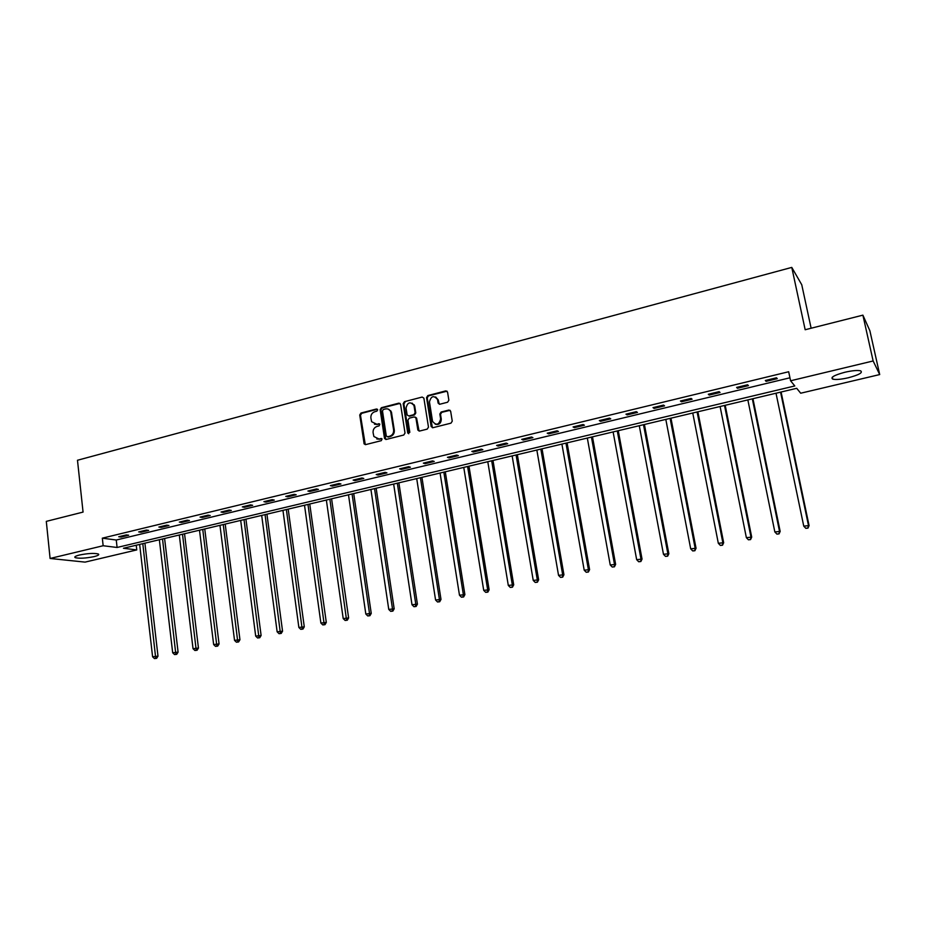 <?xml version="1.0" encoding="UTF-8"?>
<svg xmlns="http://www.w3.org/2000/svg" width="926" height="926" viewBox="0 0 926 926"><rect width="100%" height="100%" fill="white"/><g stroke="black" fill="none" stroke-linecap="round" stroke-linejoin="round"><path stroke-width="1.39" d="M377.692 409.824L376.488 408.991L360.966 413.042L359.739 414.987L364.126 443.901L365.666 444.607L381.28 440.672L382.068 439.005L378.919 438.959L373.884 436.516L373.085 432.697C372.912 429.548 374.22 427.465 377.032 426.423L379.047 425.902L379.834 424.247L376.697 424.201L371.639 421.735L370.875 417.985C370.701 414.86 372.009 412.764 374.81 411.723L376.824 411.19L377.692 409.824M377.403 409.234L361.696 413.32L360.48 415.265L365.295 444.642M381.825 438.669L378.919 438.959M379.614 423.923L376.697 424.201M848.297 377.773C841.063 379.394 835.889 379.857 832.775 379.151C830.147 377.461 834.21 375.146 844.975 372.229C852.256 370.585 857.464 370.122 860.59 370.828C863.171 372.565 859.073 374.88 848.297 377.773M94.024 556.63C85.713 558.285 79.462 558.633 75.284 557.672C73.976 556.943 75.376 556.051 79.474 555.021C87.831 553.354 94.105 552.996 98.272 553.968C99.568 554.709 98.156 555.6 94.024 556.63M447.594 402.231L448.867 400.229L447.559 392.103L445.765 390.888L427.812 395.587L426.55 397.578L431.134 426.469L432.917 427.696L450.974 423.159L452.258 421.156L450.649 411.237L448.855 410.056L441.123 412.035L439.85 414.026L440.637 418.911C439.017 424.965 436.331 425.786 432.558 421.388L429.456 401.942C431.134 395.853 433.819 395.066 437.535 399.569L438.114 403.111L439.873 404.222L447.594 402.231M50.097 558.471L46.3 521.373L83.062 512.09L77.483 460.257L791.776 267.406L805.169 329.737L862.893 315.153L873.137 360.966L879.7 374.567L800.689 393.214L796.707 388.307L123.447 548.261L136.77 549.917L85.076 562.117L50.097 558.471L103.156 545.738L117.093 547.474L794.797 385.957L790.584 380.783L873.137 360.966M790.584 380.783L788.674 371.743L102.323 538.168L103.156 545.738M400.588 404.349L398.851 403.146L381.385 407.706L380.146 409.674L384.475 438.218L386.2 439.445L403.771 435.023L405.021 433.044L400.588 404.349M404.442 401.687L422.14 397.057L423.876 398.099L428.472 427.141L427.21 429.132L419.559 431.053L417.858 430.069L415.913 417.892L414.211 416.908L409.188 418.193L407.938 420.173L409.824 432.338L407.718 432.87L403.192 403.667L404.442 401.687L422.14 397.057M811.13 328.232L801.754 284.745L791.776 267.406M102.323 538.168L116.259 540.02L789.947 377.796M121.028 537.057L128.656 535.216L126.364 534.904L118.725 536.744L121.028 537.057L120.936 536.212M140.926 532.253L148.646 530.39L146.401 530.054L138.668 531.929L140.926 532.253L140.833 531.408M161.089 527.392L168.914 525.505L166.703 525.158L158.867 527.044L161.089 527.392L160.985 526.535M181.508 522.461L189.436 520.551L187.26 520.18L179.32 522.102L181.508 522.461L181.403 521.604M202.192 517.472L210.225 515.527L208.095 515.157L200.051 517.09L202.192 517.472L202.088 516.604M223.154 512.414L231.292 510.446L229.197 510.052L221.048 512.02L223.154 512.414L223.039 511.534M244.395 507.286L252.636 505.295L250.587 504.878L242.334 506.881L244.395 507.286L244.279 506.406M265.912 502.089L274.27 500.075L272.267 499.646L263.898 501.66L265.912 502.089L265.797 501.209M287.731 496.822L296.193 494.773L294.236 494.334L285.752 496.382L287.731 496.822L287.604 495.931M309.84 491.486L318.417 489.414L316.507 488.951L307.907 491.035L309.84 491.486L309.712 490.595M332.249 486.081L340.942 483.974L339.09 483.499L330.362 485.606L332.249 486.081L332.121 485.178M354.959 480.594L363.779 478.464L361.973 477.966L353.13 480.096L354.959 480.594L354.832 479.691M377.993 475.038L386.941 472.873L385.181 472.353L376.222 474.517L377.993 475.038L377.854 474.124M401.34 469.401L410.415 467.213L408.713 466.669L399.627 468.869L401.34 469.401L401.201 468.487M425.022 463.683L434.225 461.461L432.569 460.905L423.356 463.127L425.022 463.683L424.884 462.757M449.041 457.884L458.37 455.638L456.773 455.06L447.432 457.317L449.041 457.884L448.89 456.958M473.394 452.004L482.851 449.723L481.323 449.122L471.843 451.413L473.394 452.004L473.244 451.078M498.095 446.043L507.691 443.728L506.221 443.103L496.602 445.429L498.095 446.043L497.945 445.105M523.155 439.989L532.901 437.639L531.489 437.003L521.732 439.352L523.155 439.989L522.993 439.051M548.586 433.854L558.459 431.47L557.116 430.81L547.22 433.194L548.586 433.854L548.423 432.905M574.386 427.627L584.41 425.208L583.125 424.525L573.078 426.944L574.386 427.627L574.213 426.678M600.557 421.307L610.732 418.853L609.528 418.135L599.33 420.601L600.557 421.307L600.384 420.346M627.122 414.894L637.447 412.406L636.312 411.665L625.964 414.165L627.122 414.894L626.948 413.934M654.092 408.389L664.567 405.866L663.502 405.09L653.004 407.637L654.092 408.389L653.906 407.417M681.467 401.78L692.104 399.21L691.109 398.423L680.448 401.004L681.467 401.78L681.27 400.808M709.247 395.078L720.046 392.474L719.143 391.652L708.309 394.268L709.247 395.078L709.05 394.094M737.466 388.26L748.428 385.621L747.595 384.776L736.598 387.427L737.466 388.26L737.258 387.276M766.115 381.35L777.25 378.665L776.497 377.785L765.327 380.493L766.115 381.35L765.906 380.355M862.893 315.153L869.873 330.732L879.7 374.567M136.238 545.217L136.77 549.917M116.259 540.02L117.093 547.474M390.726 410.75L390.876 411.781M414.211 404.789L414.339 405.6M374.498 424.212L377.403 424.467M376.801 438.97L379.637 439.213M400.055 403.4L382.091 407.984L380.864 409.952L385.795 439.48M383.341 409.5L382.473 410.878L386.292 435.949L387.496 436.794L389.649 436.262C392.474 435.22 393.805 433.125 393.619 429.953L390.703 411.711C389.649 409.408 387.901 408.493 385.482 408.945L383.341 409.5M388.538 409.246L391.409 411.989L394.314 430.208C394.499 433.38 393.18 435.475 390.344 436.505L388.202 437.049M415.404 417.14L416.596 418.158L419.073 431.088M405.125 401.977L403.886 403.956L408.736 433.75M414.072 406.016L413.934 405.426C410.172 401.317 407.544 402.197 406.051 408.088L407.151 415.01L408.829 415.959L413.864 414.663L415.114 412.683L414.072 406.016L414.755 406.306L412.116 403.111M414.755 406.306L415.797 412.961L414.547 414.941L409.524 416.237M435.671 396.965L438.195 399.87L439.283 404.257M435.208 424.224C439.005 425.092 441.031 423.413 441.297 419.189L440.637 418.911M450.105 410.311L441.783 412.313L440.51 414.316L441.297 419.189M447.038 391.166L428.483 395.877L427.222 397.867L432.384 427.731M139.652 544.407L152.605 656.8L157.999 656.164L144.907 543.168M155.73 658.34L154.457 658.594L156.61 658.34L155.73 658.34L142.801 543.666M154.457 658.594L152.605 656.8M157.999 656.164L156.61 658.34M159.353 539.731L172.687 652.772L178.093 652.135L164.596 538.481M175.847 654.312L174.551 654.578L176.716 654.323L175.847 654.312L162.525 538.978M174.551 654.578L172.687 652.772M178.093 652.135L176.716 654.323M179.297 534.996L193.036 648.686L198.453 648.061L184.54 533.746M196.219 650.237L194.911 650.503L197.076 650.249L196.219 650.237L182.515 534.233M194.911 650.503L193.036 648.686M198.453 648.061L197.076 650.249M199.495 530.193L213.651 644.554L219.068 643.929L204.75 528.943M216.858 646.117L215.526 646.383L217.691 646.128L216.858 646.117L202.759 529.417M215.526 646.383L213.651 644.554M219.068 643.929L217.691 646.128M219.96 525.331L234.533 640.364L239.95 639.739L225.203 524.081M237.774 641.938L236.419 642.204L238.584 641.95L237.774 641.938L223.259 524.544M236.419 642.204L234.533 640.364M239.95 639.739L238.584 641.95M240.691 520.412L255.692 636.116L261.109 635.491L245.934 519.162M258.956 637.701L257.59 637.968L259.755 637.713L258.956 637.701L244.036 519.613M257.59 637.968L255.692 636.116M261.109 635.491L259.755 637.713M261.688 515.423L277.14 631.81L282.557 631.196L266.931 514.173M280.428 633.407L279.039 633.685L281.203 633.43L280.428 633.407L265.067 514.613M279.039 633.685L277.14 631.81M282.557 631.196L281.203 633.43M282.951 510.365L298.866 627.458L304.284 626.833L288.194 509.115M302.177 629.055L300.776 629.333L302.941 629.09L302.177 629.055L286.389 509.555M300.776 629.333L298.866 627.458M304.284 626.833L302.941 629.09M304.515 505.249L320.882 623.036L326.299 622.422L309.747 503.999M324.227 624.645L322.804 624.923L324.968 624.68L324.227 624.645L307.988 504.415M322.804 624.923L320.882 623.036M326.299 622.422L324.968 624.68M326.357 500.052L343.199 618.556L348.616 617.943L331.589 498.813M346.567 620.177L345.132 620.466L347.296 620.223L346.567 620.177L329.876 499.218M345.132 620.466L343.199 618.556M348.616 617.943L347.296 620.223M348.489 494.797L365.816 614.019L371.245 613.406L353.72 493.558M369.219 615.651L367.761 615.94L369.925 615.697L369.219 615.651L369.474 613.278L352.065 493.952M367.761 615.94L365.816 614.019M371.245 613.406L369.925 615.697M370.921 489.472L388.758 609.412L394.175 608.81L376.153 488.222M392.173 611.056L390.703 611.345L392.867 611.102L392.173 611.056L392.462 608.671L374.544 488.604M390.703 611.345L388.758 609.412M394.175 608.81L392.867 611.102M393.654 484.066L412.001 604.747L417.418 604.146L398.886 482.828M415.461 606.403L413.957 606.704L416.121 606.461L415.461 606.403L415.762 603.995L397.335 483.187M413.957 606.704L412.001 604.747M417.418 604.146L416.121 606.461M416.712 478.592L435.579 600.013L440.996 599.423L421.932 477.353M439.063 601.68L437.535 601.981L439.7 601.75L439.063 601.68L439.387 599.249L420.427 477.7M437.535 601.981L435.579 600.013M440.996 599.423L439.7 601.75M440.07 473.036L459.481 595.221L464.887 594.631L445.29 471.797M462.988 596.9L461.449 597.201L463.613 596.969L462.988 596.9L463.336 594.446L443.843 472.144M461.449 597.201L459.481 595.221M464.887 594.631L463.613 596.969M463.764 467.41L483.719 590.36L489.125 589.769L468.973 466.172M487.261 592.038L485.699 592.351L487.863 592.119L487.261 592.038L487.632 589.573L467.595 466.496M485.699 592.351L483.719 590.36M489.125 589.769L487.863 592.119M487.782 461.704L508.305 585.429L513.71 584.838L492.991 460.465M511.881 587.119L510.284 587.431L512.448 587.2L512.275 584.63L491.671 460.778M510.284 587.431L508.305 585.429M513.71 584.838L512.448 587.2M512.147 455.916L533.237 580.417L538.643 579.838L517.345 454.678M536.848 582.13L535.24 582.442L537.393 582.211L537.265 579.618L516.083 454.979M535.24 582.442L533.237 580.417M538.643 579.838L537.393 582.211M536.848 450.048L558.54 575.347L563.934 574.768L542.034 448.809M562.175 577.06L560.543 577.384L562.695 577.153L562.626 574.525L540.842 449.098M560.543 577.384L558.54 575.347M563.934 574.768L562.695 577.153M561.908 444.086L584.202 570.196L589.596 569.629L567.082 442.86M587.871 571.921L586.216 572.256L588.369 572.025L588.346 569.363L565.96 443.126M586.216 572.256L584.202 570.196M589.596 569.629L588.369 572.025M587.327 438.056L610.234 564.976L615.628 564.409L592.49 436.829M613.938 566.712L612.26 567.048L614.413 566.816L614.447 564.131L591.436 437.072M612.26 567.048L610.234 564.976M615.628 564.409L614.413 566.816M613.116 431.933L636.66 559.663L642.042 559.107L618.267 430.706M640.398 561.422L638.697 561.758L640.85 561.526L640.931 558.806L617.283 430.937M638.697 561.758L636.66 559.663M642.042 559.107L640.85 561.526M639.276 425.717L663.479 554.292L668.85 553.736L644.415 424.49M667.252 556.051L665.516 556.399L667.669 556.167L667.808 553.412L643.501 424.71M665.516 556.399L663.479 554.292M668.85 553.736L667.669 556.167M665.817 419.409L690.692 548.829L696.051 548.273L670.956 418.182M694.5 550.6L692.741 550.947L694.882 550.727L695.09 547.937L670.111 418.39M692.741 550.947L690.692 548.829M696.051 548.273L694.882 550.727M692.752 413.008L718.321 543.284L723.669 542.74L697.88 411.792M722.164 545.067L720.382 545.426L722.523 545.206L722.778 542.381L697.104 411.966M720.382 545.426L718.321 543.284M723.669 542.74L722.523 545.206M720.092 406.514L746.368 537.659L751.704 537.115L725.197 405.299M750.245 539.453L748.428 539.812L750.569 539.592L750.893 536.744L724.514 405.461M748.428 539.812L746.368 537.659M751.704 537.115L750.569 539.592M747.849 399.916L774.842 531.941L780.167 531.408L752.942 398.712M778.754 533.746L776.914 534.117L779.044 533.897L779.437 531.015L752.329 398.851M776.914 534.117L774.842 531.941M780.167 531.408L779.044 533.897M776.011 393.226L803.756 526.142L809.069 525.609L781.093 392.022M807.703 527.959L805.84 528.329L807.97 528.121L808.421 525.204L780.572 392.138M805.84 528.329L803.756 526.142M809.069 525.609L807.97 528.121M377.206 409.269L376.488 408.991M381.662 438.692L380.945 438.449M379.428 423.946L378.711 423.691M364.694 443.623L363.964 443.392M360.48 415.265L359.739 414.987M361.696 413.32L360.966 413.042M385.193 438.473L384.475 438.218M380.864 409.952L380.146 409.674M382.091 407.984L381.385 407.706M399.546 403.435L398.851 403.146M390.344 436.505L389.649 436.262M394.314 430.208L393.619 429.953M391.686 413.054L390.992 412.776M418.483 430.092L417.8 429.826M416.654 418.39L415.971 418.124M408.412 433.125L407.718 432.87M403.886 403.956L403.192 403.667M414.547 414.941L413.864 414.663M415.797 412.961L415.114 412.683M438.75 403.296L438.091 403.007M438.241 400.136L437.581 399.835M440.51 414.316L439.85 414.026M441.783 412.313L441.123 412.035M449.504 410.334L448.855 410.056M431.805 426.736L431.134 426.469M427.222 397.867L426.55 397.578M428.483 395.877L427.812 395.587M446.413 391.2L445.765 390.888M832.775 379.151L832.347 377.148M75.284 557.672L75.168 556.584M364.856 444.133L364.126 443.901M385.309 438.878L384.603 438.635M391.409 411.989L390.703 411.711M418.54 430.324L417.858 430.069M416.596 418.158L415.913 417.892M408.459 433.333L407.776 433.067M414.616 405.715L413.934 405.426M438.762 403.4L438.114 403.111M438.195 399.87L437.535 399.569M431.84 426.898L431.169 426.631"/></g></svg>
